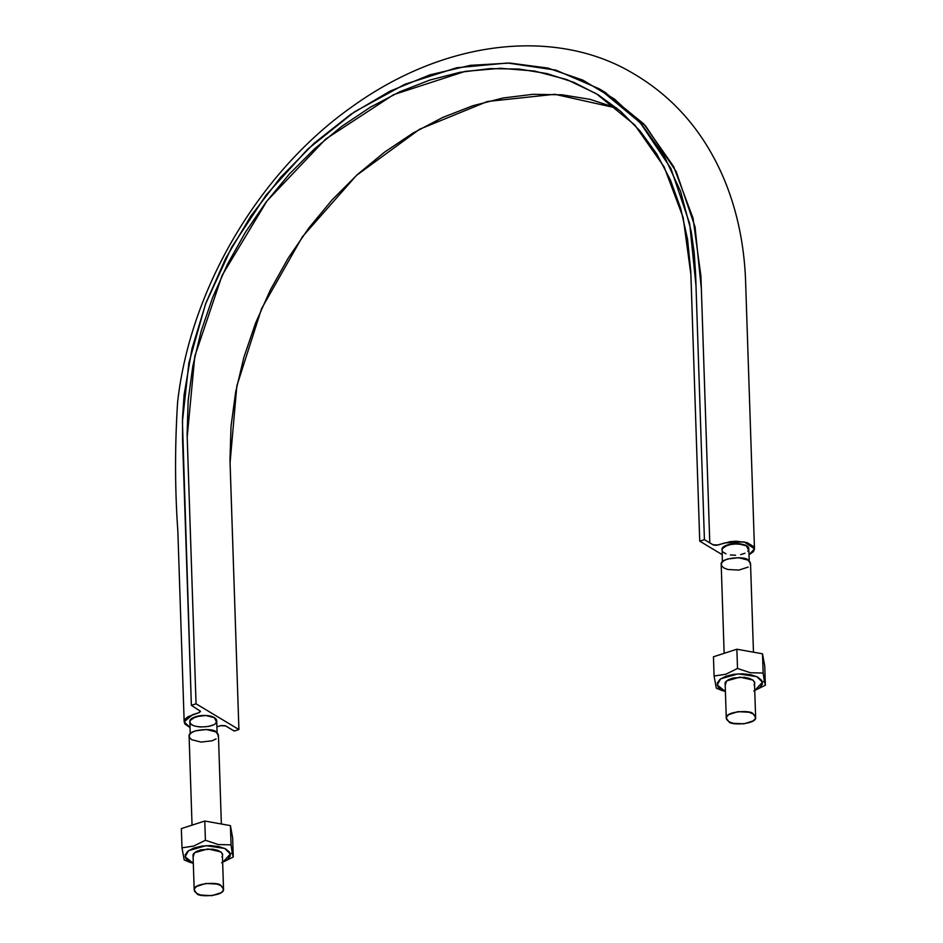 <?xml version="1.0" encoding="UTF-8"?>
<svg xmlns="http://www.w3.org/2000/svg" width="943" height="943" viewBox="0 0 943 943"><rect width="100%" height="100%" fill="white"/><g stroke="black" fill="none" stroke-linecap="round" stroke-linejoin="round"><path stroke-width="1.41" d="M228.878 727.831L234.229 731.049L225.165 725.686L221.063 725.532L216.914 726.841L220.497 725.686L225.766 725.969L228.878 727.831M616.84 108.115L554.814 94.288L487.448 101.49L419.682 129.203L356.466 175.41L302.444 236.728L261.576 308.644L236.846 385.899L230.068 462.824L238.909 729.528L196.05 703.808L187.197 437.104L194.8 356.254L222.124 275.356L266.963 200.965L325.7 139.069L393.596 94.665L465.158 71.373L500.509 68.285L534.61 71.043L566.778 79.566L596.341 93.711L634.745 124.959L664.131 166.864L683.133 217.491L690.889 274.46L699.741 541.164L690.783 271.454L687.541 239.18L680.728 208.556L670.449 180.042L656.835 154.074L640.097 130.994L620.47 111.156L598.216 94.842L573.686 82.265L547.223 73.637L519.192 69.063L490.018 68.603L460.113 72.269L429.902 80.037L399.82 91.742L370.304 107.254L341.779 126.35L314.644 148.735L289.301 174.101L266.115 202.073L245.416 232.261L227.499 264.229L212.635 297.505L201 331.63L192.82 366.096L188.164 400.421L187.115 434.086L196.05 703.808L191.358 705.317L200.494 711.281L198.855 712.696L192.455 714.759L184.168 721.89L190.038 727.548L184.969 724.13L184.168 721.643L185.158 719.12L187.881 716.798L199.35 712.507L200.494 711.352L191.358 705.317L182.553 439.674L182.541 417.372L184.109 394.74L192.007 348.545L205.975 302.821L225.79 258.17L250.803 216.136L280.543 177.449L314.172 143.218L350.879 114.268L389.848 91.235L429.89 74.851L470.368 65.338L509.821 63.063L547.789 68.037L582.798 80.096L614.494 99.086L641.617 124.264L663.907 155.371L680.516 191.229L691.195 231.377L694.201 252.653L695.628 274.507L704.421 539.655L699.741 541.164L722.09 554.578L699.741 541.164L704.421 539.655L709.784 542.873L704.421 539.655L695.993 285.646L689.675 223.668L670.886 168.432L640.156 122.614L599.265 88.831L555.851 70.124L507.534 63.004L456.695 67.755L404.877 84.269L354.592 111.757L307.724 149.135L266.079 195.071L231.648 247.255L205.48 304.153L188.871 362.961L182.423 421.521L191.358 705.317L196.05 703.808L238.909 729.528L234.229 731.049L238.909 729.528L229.986 459.819L231.035 426.153L235.691 391.828L243.872 357.35L255.506 323.237L270.37 289.949L288.287 257.993L308.986 227.805L332.172 199.822L357.515 174.455L384.638 152.082L413.175 132.987L442.691 117.474L472.773 105.757L502.984 98.001L532.889 94.324L562.063 94.795L590.094 99.357L616.557 107.997M709.784 542.873L701.356 288.864L695.038 226.874L676.237 171.65L645.519 125.832L604.628 92.049L643.751 123.887L673.667 166.569L693.022 218.128L700.932 276.169L709.784 542.873L713.497 545.007L716.185 545.349L730.342 541.636L736.177 541.188L747.104 542.614L753.681 546.575L754.483 549.062L753.492 551.584L749.013 554.849L754.483 548.802L744.157 541.895L724.554 542.944L718.153 545.007L712.884 544.736L709.784 542.873M748.813 549.203A13.45 5.788 178.1 0 0 746.455 545.867A13.45 5.788 178.1 0 0 737.827 543.687A13.45 5.788 178.1 0 0 727.772 544.877A13.45 5.788 178.1 0 0 722.161 548.743L722.904 547.635L722.161 548.743A13.45 5.788 178.1 0 0 721.937 549.686M215.617 718.637L212.647 716.857L214.356 717.682L216.713 720.841C217.715 728.267 189.189 729.163 189.849 721.678C188.989 716.208 207.719 713.144 214.356 717.682A13.45 5.788 178.1 0 0 205.727 715.501A13.45 5.788 178.1 0 0 195.672 716.692A13.45 5.788 178.1 0 0 190.062 720.558A13.45 5.788 178.1 0 0 189.838 721.501M216.489 721.961L216.43 719.698L214.356 717.682L216.489 721.949L215.758 723.057M747.846 551.254L748.813 549.003C749.461 541.53 720.935 542.437 721.949 549.863L722.161 548.743L727.772 544.877L737.827 543.687L746.455 545.867L748.589 550.146L748.518 547.883L746.455 545.867L742.695 544.394L732.581 543.852L724.106 546.598L722.161 548.743L722.232 550.995M216.713 721.018A13.45 5.788 178.1 0 0 214.356 717.682L205.727 715.501L214.356 717.682M190.062 720.558L189.849 721.69L190.062 720.558L195.672 716.692L205.727 715.501L200.494 715.666L192.007 718.401L190.062 720.558L190.132 722.81M212.894 725.037L208.568 726.428M200.824 727.018L198.301 726.758M192.195 724.837L190.946 723.87M193.669 717.47L195.672 716.692M203.099 715.478L205.727 715.501M726.004 553.847L723.033 552.056M722.338 561.898L722.161 548.743M725.768 545.667L727.772 544.877M735.21 543.663L740.361 543.934M744.746 545.042L746.455 545.867M744.994 553.223L740.679 554.614M735.552 555.227L730.412 554.956M221.369 824.005L218.434 735.304L215.853 731.886C214.497 727.855 187.622 729.151 189.095 736.283L192.042 825.149M196.769 893.469C198.124 897.5 225 896.204 223.526 889.072L220.957 885.654C219.601 881.622 192.726 882.919 194.199 890.051L196.769 893.469L200.871 895.084L211.904 895.661L221.169 892.679L223.291 890.333L223.208 887.87L220.957 885.654L216.855 884.051L205.822 883.461L196.557 886.455L194.435 888.801L194.517 891.265L196.769 893.469M218.187 736.554L218.116 734.09L215.853 731.886L206.434 729.505L195.46 730.813L191.464 732.687L189.343 735.033L189.413 737.497L191.665 739.701L201.083 742.082L212.069 740.785L216.065 738.911M753.469 652.191L750.534 563.501L747.952 560.083C746.597 556.04 719.721 557.337 721.195 564.468L724.141 653.334M728.868 721.654C730.224 725.686 757.099 724.389 755.626 717.269L753.056 713.851C751.689 709.82 724.825 711.116 726.287 718.236L728.868 721.654L732.97 723.269L744.003 723.847L753.257 720.865L755.378 718.519L755.308 716.055L753.056 713.851L748.954 712.236L737.909 711.647L728.656 714.641L726.534 716.986L726.605 719.45L728.868 721.654M750.286 564.751L750.215 562.287L747.952 560.083L738.534 557.702L727.548 558.999L723.552 560.873L721.43 563.219L721.513 565.682L723.764 567.886L727.866 569.501L738.899 570.079L748.164 567.097M722.703 690.759L716.303 688.178L714.087 676.025L725.839 674.245L737.509 668.469L750.369 672.736L763.146 673.043L764.325 681.105L762.474 682.202L764.325 681.105L765.374 685.196L753.752 690.948L765.374 685.196L764.738 665.947L762.51 653.805L736.872 649.22L737.509 668.469L736.872 649.22L713.45 656.788L714.087 676.025L713.45 656.788L736.872 649.22L762.51 653.805L764.738 665.947L765.374 685.196L763.146 673.043L762.51 653.805L763.146 673.043L750.369 672.736L737.509 668.469L725.839 674.245L714.087 676.025L716.303 688.178L725.403 691.584M753.881 690.889L759.645 687.824L762.38 684.123L761.696 680.339L757.665 677.039L750.934 674.74L742.506 673.785L733.666 674.328L725.768 676.272L720.004 679.337L717.269 683.038L717.965 686.822L721.984 690.123L725.403 691.525L717.175 684.96L720.641 678.854L738.051 673.868L756.875 676.65L762.474 682.202L754.742 690.559M754.082 685.196L754.765 682.673L753.186 680.292L749.567 678.406L744.463 677.31L733.029 678.005L728.432 679.691L725.568 681.966L725.202 685.396L726.546 680.94L739.949 677.121L752.903 680.068L754.765 682.673L754.541 684.418M190.604 862.574L184.203 859.981L181.987 847.84L193.739 846.048L205.409 840.284L218.269 844.551L231.059 844.857L232.226 852.92L230.375 854.016L232.226 852.92L233.275 856.998L221.652 862.762L233.275 856.998L232.638 837.761L230.41 825.62L204.772 821.035L205.409 840.284L204.772 821.035L181.351 828.602L181.987 847.84L181.351 828.602L204.772 821.035L230.41 825.62L232.638 837.761L233.275 856.998L231.059 844.857L230.41 825.62L231.059 844.857L218.269 844.551L205.409 840.284L193.739 846.048L181.987 847.84L184.203 859.981L193.315 863.399M221.782 862.704L227.546 859.639L230.292 855.938L229.597 852.154L225.577 848.853L218.835 846.555L210.407 845.6L201.566 846.142L193.669 848.087L187.916 851.14L185.17 854.853L185.865 858.637L189.885 861.926L193.303 863.34L185.087 856.774L188.541 850.669L205.951 845.682L224.776 848.464L230.375 854.016L222.642 862.374M221.982 857.01L222.666 854.488L221.086 852.107L217.468 850.221L212.364 849.124L200.93 849.82L196.333 851.505L193.48 853.78L193.103 857.199L194.458 852.755L207.861 848.936L220.803 851.883L222.666 854.488L222.442 856.22M606.149 92.98L599.265 88.831M184.168 721.89L177.85 531.204C174.879 489.122 174.809 446.063 177.626 402.013C190.521 286.943 260.61 171.367 351.173 107.372C446.97 37.897 557.796 28.278 633.048 73.377C673.962 97.282 704.291 132.468 724.012 178.958C736.742 209.476 743.897 242.693 745.5 278.609L754.483 548.802M748.813 548.991L749.213 561.002M216.713 720.806L217.114 732.817M189.838 721.701L190.238 733.701M222.359 853.58L223.526 888.954M193.02 854.558L194.199 890.051M754.447 681.765L755.626 717.14M725.108 682.744L726.287 718.236"/></g></svg>
